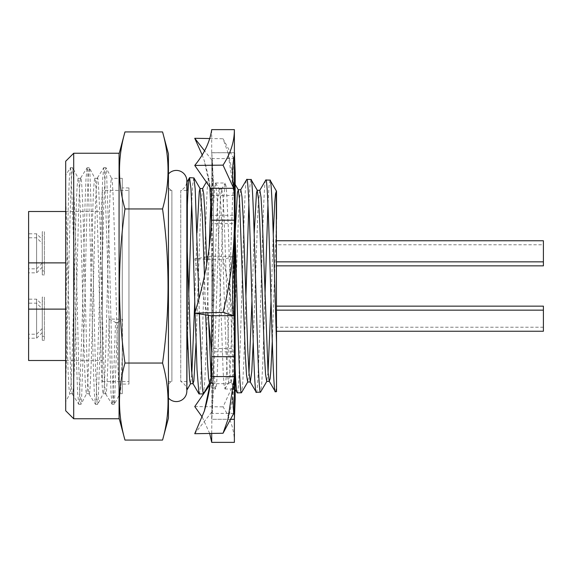 <?xml version="1.0" encoding="UTF-8"?>
<svg xmlns="http://www.w3.org/2000/svg" width="572" height="572" viewBox="0 0 572 572"><rect width="100%" height="100%" fill="white"/><g stroke="black" fill="none" stroke-linecap="round" stroke-linejoin="round"><path stroke-width="0.43" stroke-dasharray="2.86 2.15" d="M276.526 310.153L276.526 331.238L276.526 310.153M543.4 306.149L543.4 331.238M276.526 306.149L276.526 327.234L276.526 306.149M543.4 327.234L276.526 327.234M543.4 240.762L543.4 261.847L543.4 244.766L276.526 244.766L276.526 265.851L276.526 244.766M276.526 252.138L276.526 240.762L276.526 252.138M235.163 399.342L235.163 172.658M233.691 413.384L211.704 413.399L211.704 419.305L234.384 419.305L234.384 152.695L211.704 152.781L211.876 154.29C212.991 166.13 212.991 177.971 211.876 189.804L211.704 188.324M234.384 220.191L234.384 223.488L211.876 223.702C212.991 254.433 212.991 285.163 211.876 315.894L211.704 315.723M234.384 419.219C235.435 418.153 230.38 405.412 233.691 383.705L211.704 383.676L211.704 348.512L234.384 348.512C235.435 320.506 230.38 287.33 233.691 256.32L211.704 256.277L211.876 216.595C212.991 197.697 212.991 178.807 211.876 159.91L211.876 189.804M211.876 355.405L211.704 356.699L211.876 355.405C212.991 374.303 212.991 393.193 211.876 412.09L211.704 413.399M211.704 433.433L211.876 417.71C212.991 405.87 212.991 394.029 211.876 382.196L211.704 383.676M234.384 348.512L234.384 351.809L211.704 351.809L211.876 348.298C212.991 317.567 212.991 286.837 211.876 256.106L211.704 256.277M211.518 223.252L213.456 287.716L213.499 389.01L213.456 180.523L212.855 178.371L208.637 178.242L209.881 187.194M213.499 366.008L215.437 388.874L216.359 385.936L217.117 376.855L223.402 201.866L225.139 183.126L226.062 186.072L226.812 195.116L228.328 228.736L231.36 325.332C232.625 364.879 233.891 391.684 235.163 388.874L235.163 232.332L230.366 366.702L228.6 382.561L227.434 375.447L226.262 355.169L221.578 220.327L220.406 198.362L219.233 189.282L218.147 193.593L217.224 206.578L211.676 360.11M240.805 189.725L239.468 198.892L238.302 220.749L233.612 355.219L232.447 375.468L231.109 382.418L235.163 389.432M234.248 182.99L235.163 182.99L235.163 187.852L234.248 182.99L233.369 187.423L232.489 200.364L227.885 341.112L226.455 374.939L225.032 388.881L224.002 384.563L223.13 371.614L217.095 197.011L215.522 182.99L214.514 188.824L213.499 205.777M187.38 204.819L187.13 381.538L187.13 246.546M186.837 190.462L180.759 190.462L180.759 381.538L180.759 190.462A10.503 10.503 0 0 0 186.837 180.931L186.837 391.069A10.503 10.503 0 0 0 180.759 381.538L186.837 381.538M168.447 398.019L168.447 173.981L168.447 398.019M102.367 190.39L102.367 381.61L102.367 190.39L128.95 190.39L128.95 381.61L128.95 190.39M102.367 381.61L128.95 381.61M28.607 360.496L28.607 211.504M65.701 211.504L102.367 211.504L102.367 360.496L102.367 211.504M65.701 360.496L102.367 360.496M28.607 309.116L65.701 309.116M44.373 231.71L44.373 270.906L44.373 231.71L42.271 231.71L42.271 270.906L42.271 231.71M44.373 270.906L42.271 270.906M42.271 239.439L42.271 263.177L42.271 239.439L36.615 233.784L28.607 233.784L28.607 268.826L28.607 233.784M42.271 263.177L36.615 268.826L36.615 233.784L36.615 268.826L28.607 268.826M44.373 235.707L44.373 274.91L44.373 235.707L42.271 235.707L42.271 274.91L42.271 235.707M44.373 274.91L42.271 274.91M42.271 243.443L42.271 267.174L42.271 243.443L36.615 237.788L28.607 237.788L28.607 272.83L28.607 237.788M42.271 267.174L36.615 272.83L36.615 237.788L36.615 272.83L28.607 272.83M44.373 297.09L44.373 336.293L44.373 297.09L42.271 297.09L42.271 336.293L42.271 297.09M44.373 336.293L42.271 336.293M42.271 304.826L42.271 328.557L42.271 304.826L36.615 299.17L28.607 299.17L28.607 334.212L28.607 299.17M42.271 328.557L36.615 334.212L36.615 299.17L36.615 334.212L28.607 334.212M44.373 301.094L44.373 340.29L44.373 301.094L42.271 301.094L42.271 340.29L42.271 301.094M44.373 340.29L42.271 340.29M42.271 308.823L42.271 332.561L42.271 308.823L36.615 303.174L28.607 303.174L28.607 338.216L28.607 303.174M42.271 332.561L36.615 338.216L36.615 303.174L36.615 338.216L28.607 338.216M119.076 418.103L119.076 153.897L119.076 418.103M128.95 384.077L128.95 187.923L128.95 384.077L122.279 384.077L122.279 187.923L122.279 384.077M128.95 187.923L122.279 187.923M65.701 381.574L65.701 194.008L70.234 358.651C70.935 381.46 71.679 393.229 72.48 393.936C73.423 396.174 74.782 362.126 75.797 319.104L78.579 213.349C79.272 190.54 80.016 178.779 80.809 178.064C81.767 175.826 83.119 209.874 84.134 252.895L86.915 358.651C87.609 381.46 88.36 393.221 89.16 393.936C90.104 396.174 91.456 362.126 92.478 319.104L95.259 213.349C95.953 190.54 96.704 178.779 97.505 178.064C98.434 175.826 99.8 209.874 100.815 252.895L103.596 358.651C104.29 381.46 105.041 393.221 105.834 393.936C106.778 396.189 108.137 362.105 109.159 319.026L122.522 319.262L122.279 393.679L119.934 393.679L114.407 404.197L113.728 401.708L112.055 365.258L109.273 249.578L106.492 170.313L105.963 167.703L105.391 170.292L103.718 206.742L100.937 322.422L98.155 401.687L97.626 404.297L97.054 401.708L95.374 365.258L92.593 249.578L89.818 170.313L89.282 167.703L88.124 178.106L87.037 206.742L84.256 322.422L81.474 401.687L80.945 404.297L79.78 393.893L78.693 365.258L75.919 249.578L73.137 170.313L72.601 167.703L71.443 178.106L70.356 206.742L65.701 386.5L65.701 197.39M105.834 393.679L103.253 393.679L97.733 404.197M89.16 393.679L86.572 393.679C87.516 395.359 88.874 362.076 89.89 319.276L92.664 213.949C93.365 191.077 94.115 179.2 94.923 178.321C95.846 176.641 97.219 209.924 98.227 252.724L101.008 358.051C101.709 380.923 102.452 392.8 103.253 393.679C104.197 395.359 105.555 362.076 106.564 319.276L109.345 213.949C110.046 191.077 110.789 179.2 111.583 178.321L106.07 167.803M122.279 393.679L122.279 178.321L111.583 178.321C112.548 176.641 113.885 209.924 114.908 252.724L117.689 358.051C118.383 380.923 119.133 392.8 119.934 393.679C120.635 393.443 121.414 380.266 122.279 354.139M122.279 178.321L122.279 319.262M72.48 393.679L69.898 393.679C70.835 395.359 72.194 362.076 73.209 319.276L75.99 213.949C76.684 191.077 77.434 179.2 78.228 178.321C79.186 176.641 80.53 209.924 81.546 252.724L84.327 358.051C85.028 380.923 85.779 392.8 86.572 393.679L81.052 404.197M97.505 178.321L94.923 178.321L89.389 167.803M65.701 286.872C67.224 345.431 68.361 393.994 69.898 393.679L65.701 401.694L65.701 386.3M80.809 178.321L78.228 178.321L72.708 167.803M199.349 313.885L198.92 298.891M195.081 312.062L195.116 313.191M213.456 287.716L213.47 179.308L212.855 178.371L211.804 184.763L210.746 203.217M209.209 247.304L206.335 344.973L204.898 379.658L203.468 393.793M199.113 394.044C202.281 400.686 205.462 171.471 208.637 178.242L206.342 182.096M275.361 391.72C275.747 391.677 276.133 389.096 276.526 383.962L276.526 391.684M270.041 180.123L268.99 186.4L267.932 204.554M264.972 296.611L262.813 362.934L261.733 383.576L260.66 392.042M256.299 392.299C259.466 398.856 262.655 173.352 265.83 179.994M250.979 179.536L249.928 185.857L248.87 204.104M245.91 296.689L243.751 363.384L242.671 384.134L241.591 392.621M237.237 392.878C240.404 399.399 243.586 172.744 246.761 179.408M276.526 383.962L276.526 219.162L272.272 341.677M259.867 190.304L258.079 206.456L253.21 342.02M231.109 382.418L229.937 373.337L228.764 351.408L224.088 216.588L222.916 196.275L221.743 189.139L220.406 198.355L219.24 220.342L214.55 355.641L213.385 376.011L212.212 383.147L211.039 375.997M208.38 315.351L206.742 263.656M202.681 188.56L200.894 204.948L196.024 342.978M187.13 181.774L187.13 182.404M193.794 177.792L192.743 184.22L191.684 202.788M188.724 296.839L187.13 349.435L187.13 389.661M273.252 234.048L271.021 300.879M268.061 372.308L266.731 381.395M254.182 233.755L251.959 300.986M248.999 372.837L247.669 381.982M210.875 373.888L209.538 383.147M205.691 314.915L204.454 275.733M196.997 232.833L194.773 301.229M191.813 374.417L190.476 383.726M187.13 204.805L187.13 349.435M168.447 153.897L168.447 418.103M65.701 161.24L65.701 410.76M109.159 319.026L115.53 322.401L112.748 401.744L112.119 404.297L111.004 393.036L107.193 249.599L104.411 170.256L103.782 167.703L102.667 178.964L101.63 206.649L98.849 322.401L96.075 401.744L95.438 404.297L94.323 393.036L93.293 365.351L90.512 249.599L87.73 170.256L87.101 167.703L85.986 178.964L84.949 206.649L82.175 322.401L79.394 401.744L78.764 404.297L77.649 393.036L76.612 365.351L73.831 249.599L71.05 170.256L70.42 167.703L65.701 175.232L65.701 197.176M73.709 153.232L73.709 418.768M119.076 418.768L119.076 153.232M162.555 131.925C169.855 157.6 169.855 183.283 162.555 208.959C169.855 260.489 169.855 311.847 162.555 363.041L124.968 363.041C117.668 311.847 117.668 260.489 124.968 208.959C117.668 183.283 117.668 157.6 124.968 131.925M124.968 440.075C117.668 414.4 117.668 388.717 124.968 363.041M124.968 208.959L162.555 208.959M70.42 167.703L69.305 178.964L68.275 206.649L65.701 312.762M115.53 322.401L117.617 322.422L114.407 404.197M117.617 322.422L122.522 319.262M28.607 297.905L28.607 292.628L28.6 297.905M28.6 300.186L28.607 292.628M28.607 294.051L28.607 299.185L28.607 294.051M28.6 273.909L28.6 269.905L28.607 273.909M28.6 277.456L28.607 269.905M28.6 271.614L28.6 274.324L28.607 271.614M65.701 262.884L28.607 262.884M276.526 191.27L276.526 190.891M211.704 223.488L211.876 315.894M234.384 376.562L234.384 356.699L234.27 371.993L232.868 397.476M211.704 158.601L233.691 158.616L232.89 174.817L234.27 200.007L234.384 215.301L211.704 215.301L211.704 216.595L211.876 159.91M211.704 129.63L211.704 152.781M234.384 215.301L234.384 195.438L211.704 195.438L211.704 215.301M233.691 158.616L223.044 138.753L227.921 152.488L234.384 195.438M211.876 216.595L211.647 209.852C212.098 195.667 209.667 179.372 204.354 160.975L202.195 154.976M209.695 138.538L223.044 138.753M211.704 159.91L204.569 150.815M211.704 195.438L204.354 160.968M233.691 256.32L223.044 259.617C230.602 289.89 234.384 320.62 234.384 351.809M211.876 348.298L211.876 256.106M206.528 256.95L194.745 258.866L223.044 259.617M211.704 256.106L207.879 256.728M208.523 319.612L194.745 258.866M233.691 383.705L223.044 406.864C230.602 418.525 234.384 430.358 234.384 442.37M211.876 417.71L211.876 382.196M194.745 406.57L223.044 406.864M211.704 382.196L210.239 384.298M211.704 419.219L211.704 417.71M209.695 433.462L202.195 417.024M211.704 355.405L211.876 412.09M211.704 412.09L194.745 433.705M543.4 244.766L543.4 265.851M168.447 384.119A10.503 10.503 0 0 1 171.9 381.538L168.447 381.538L168.447 190.462L171.9 190.462L171.9 381.538L171.9 190.462A10.503 10.503 0 0 1 168.447 187.881L168.447 384.119L168.447 187.881M168.447 190.462L168.447 381.538M230.516 419.305L211.704 419.305L213.499 389.01L215.601 389.01M224.882 389.01L234.999 389.01M215.522 182.99L225.297 182.99M221.578 189.282L225.139 183.126M212.048 383.004L215.437 388.874M234.398 183.112L235.163 184.441M225.032 388.881L228.771 382.418M215.673 183.119L219.233 189.282M112.219 404.375L114.3 404.297M103.882 167.625L105.963 167.703M95.538 404.375L97.626 404.297M87.201 167.625L89.282 167.703M78.857 404.375L80.945 404.297M70.52 167.625L72.601 167.703M72.372 394.101L78.764 404.297M80.709 177.899L87.101 167.703M89.053 394.101L95.438 404.297M97.39 177.899L103.782 167.703M105.734 394.101L112.119 404.297M231.274 382.561L228.6 382.561M221.743 189.139L219.076 189.139M212.212 383.147L210.374 383.147M234.384 152.695L211.704 152.695L213.499 182.99M234.27 200.007C234.348 183.905 232.232 168.068 227.913 152.495M234.27 371.993C234.348 388.095 232.232 403.932 227.913 419.505"/><path stroke-width="0.86" d="M276.526 331.238L543.4 331.238L543.4 310.153L276.526 310.153M543.4 310.153L543.4 306.149L276.526 306.149M276.526 265.851L543.4 265.851L543.4 240.762L276.526 240.762M233.691 315.68C230.38 284.67 235.435 251.494 234.384 223.488L234.384 356.699L211.704 356.699L211.704 315.723L233.691 315.68L223.044 312.383C230.602 282.11 234.384 251.38 234.384 220.191L211.704 220.191C209.91 251.866 204.261 282.847 194.745 313.134L223.044 312.383M234.384 152.695L235.163 172.658L235.163 399.342L234.384 419.305L234.384 442.37L211.704 442.37L211.704 433.433M211.704 220.191L211.704 188.324L233.691 188.295C230.38 166.588 235.435 153.847 234.384 152.781L234.384 223.488M235.163 388.874L235.163 368.997C235.857 384.706 236.543 392.671 237.237 392.878L241.448 392.749C239.353 396.353 237.258 301.551 235.163 234.763L235.163 187.852L235.163 232.332L237.394 192.6L238.302 189.861L239.468 198.892L245.324 354.769L246.496 374.917L247.669 381.982L250.336 381.982L248.999 372.801L247.826 350.993L243.15 216.988L241.977 196.804L240.805 189.725L238.138 189.725M235.163 182.99L235.163 187.852M196.024 342.978L193.865 381.002L192.986 383.59L191.52 369.984L187.13 246.546L186.837 190.462M168.447 398.019A10.503 10.503 0 0 0 186.837 391.069L186.837 180.931A10.503 10.503 0 0 0 168.447 173.981M65.701 262.884L28.607 262.884L28.607 211.504L65.701 211.504M65.701 309.116L28.607 309.116L28.607 360.496L65.701 360.496M119.076 418.103L124.968 440.075L162.555 440.075C169.855 414.4 169.855 388.717 162.555 363.041C169.855 311.847 169.855 260.489 162.555 208.959C169.855 183.283 169.855 157.6 162.555 131.925L168.447 153.897L168.447 418.103L162.555 440.075C169.855 414.4 169.855 388.717 162.555 363.041L124.968 363.041C117.668 388.717 117.668 414.4 124.968 440.075M119.076 153.897L124.968 131.925C117.668 157.6 117.668 183.283 124.968 208.959C117.668 260.489 117.668 311.847 124.968 363.041M119.076 153.232L119.076 418.768L73.709 418.768L73.709 153.232L119.076 153.232M73.709 418.768L65.701 410.76L65.701 161.24L73.709 153.232M209.702 383.004L203.325 393.915L202.331 388.209L199.349 313.885M198.92 298.891L195.188 189.01L193.937 177.921L189.582 177.663L190.955 188.631L192.328 219.24L195.081 312.062M195.116 313.191L197.04 369.827L198.956 393.915L203.325 393.915M209.881 187.194L211.518 223.252M210.746 203.217L209.209 247.304M275.361 391.72L276.526 391.684L276.526 342.807C274.367 277.241 272.2 176.376 270.041 180.123L265.83 179.994C269.004 173.516 272.179 398.348 275.361 391.72L269.233 381.252L268.061 372.265L262.205 217.381L261.039 197.333L259.867 190.304L257.2 190.304L256.442 193.25L254.182 233.755M276.526 219.162L276.526 191.27L270.041 180.123M266.895 381.252L260.51 392.17C257.336 398.77 254.147 172.994 250.979 179.536L246.761 179.408C249.943 172.88 253.11 398.898 256.299 392.299L250.171 381.831M260.51 392.17L256.299 392.299M267.932 204.554L264.972 296.611M259.702 190.447L265.83 179.994M248.87 204.104L245.91 296.689M247.833 381.831L241.448 392.749M240.64 189.868L246.761 179.408M235.163 389.432L237.237 392.878M272.272 341.677L270.835 370.878L270.12 378.736L269.233 381.252M253.21 342.02L251.773 371.4L250.336 381.982M211.039 375.997L208.38 315.351M206.742 263.656L204.712 209.638L203.696 193.994L202.681 188.56L200.014 188.56L199.256 191.541L196.997 232.833M187.13 349.435L187.38 204.819C188.117 187.015 188.846 177.964 189.582 177.663L187.13 181.774M187.13 182.404L187.13 190.462M191.684 202.788L188.724 296.839M276.426 191.034L275.504 193.815L274.753 202.381L273.252 234.048M271.021 300.879L268.061 372.308M269.398 381.395L266.731 381.395L265.558 374.388L264.386 354.361L259.702 221.128L258.53 199.428L257.2 190.304M251.959 300.986L248.999 372.837M211.676 360.11L210.875 373.888M210.374 383.147L209.538 383.147L208.58 378.292L207.615 364.25L205.691 314.915M204.454 275.733L202.316 215.372L200.014 188.56M194.773 301.229L191.813 374.417M193.15 383.726L190.476 383.726L189.639 380.015L187.13 329.894M276.262 190.891L276.526 342.807M235.163 368.997L235.163 234.763M65.701 386.3L65.701 381.574M124.968 208.959L162.555 208.959M124.968 131.925L162.555 131.925M28.6 292.628L28.607 300.186M28.6 269.905L28.607 277.456M28.607 262.884L28.607 309.116M232.868 397.476L233.691 413.384L223.044 433.247L227.921 419.512L234.384 376.562L234.384 419.305L230.516 419.305M234.384 152.781L234.384 129.63L211.704 129.63C209.91 141.827 204.261 153.761 194.745 165.43L223.044 165.136C230.602 153.475 234.384 141.641 234.384 129.63M233.691 188.295L223.044 165.136M211.704 189.804L194.745 165.43M204.569 150.815L194.745 138.295L209.695 138.538M202.195 154.976L194.745 138.295M207.879 256.728L206.528 256.95M211.704 351.809L208.523 319.612M210.239 384.298L194.745 406.57L202.195 417.024M211.704 442.37L209.695 433.462M234.384 356.699L234.384 376.562L211.704 376.562L211.704 356.699M211.704 376.562L204.354 411.032L194.745 433.705L223.044 433.247M211.704 315.894L194.745 313.134M202.602 188.56L206.342 182.096M192.986 383.59L198.956 393.915M235.163 184.441L238.302 189.861M193.937 177.921L200.171 188.703M187.13 389.661L190.64 383.59M257.364 190.447L251.122 179.665M204.354 411.025C209.667 392.628 212.098 376.333 211.647 362.147L211.704 355.405M543.4 261.847L276.526 261.847"/></g></svg>
